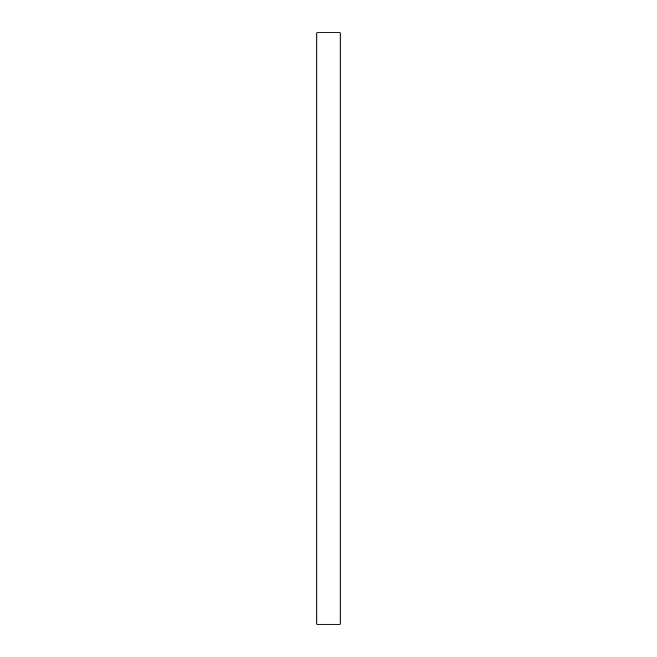 <?xml version="1.0" encoding="UTF-8"?>
<svg xmlns="http://www.w3.org/2000/svg" width="657" height="657" viewBox="0 0 657 657"><rect width="100%" height="100%" fill="white"/><g stroke="black" fill="none" stroke-linecap="round" stroke-linejoin="round"><path stroke-width="0.99" d="M340.17 328.5L340.17 624.15L316.83 624.15L316.83 32.85L340.17 32.85L340.17 328.5"/></g></svg>
